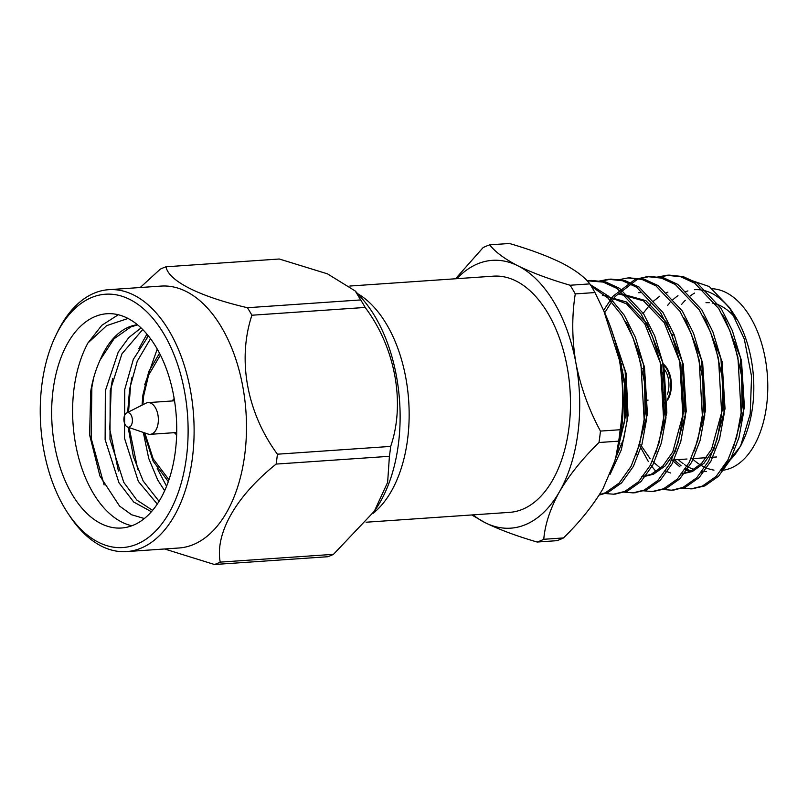 <?xml version="1.0" encoding="UTF-8"?>
<svg xmlns="http://www.w3.org/2000/svg" width="808" height="808" viewBox="0 0 808 808"><rect width="100%" height="100%" fill="white"/><g stroke="black" fill="none" stroke-linecap="round" stroke-linejoin="round"><path stroke-width="1.21" d="M366.085 522.221L509.656 512.353A118.372 68.619 -93.9 0 0 522.645 509.252A118.372 68.619 -93.9 0 0 568.893 378.184A118.372 68.619 -93.9 0 0 493.425 276.164L349.864 286.032M473.054 514.868A134.229 77.81 -93.9 0 0 485.063 522.655A134.229 77.81 -93.9 0 0 559.479 491.719A134.229 77.81 -93.9 0 0 575.963 363.317A134.229 77.81 -93.9 0 0 518.019 265.862A134.229 77.81 -93.9 0 0 456.823 278.679M127.987 318.473L106.686 325.624L87.961 342.956L101.838 325.291L118.271 314.767M104.111 484.911L91.173 438.3L91.849 387.486L93.617 378.003M118.412 471.044L109.757 429.139L111.252 386.153L112.595 378.689M137.814 469.711L129.139 427.584M128.543 411.969L130.643 384.82L131.987 377.356M147.056 337.461L148.167 335.694M157.217 349.076L144.713 384.78M143.319 432.431L148.712 458.399L157.732 480.043L164.66 490.739M148.409 335.997L133.33 359.358L124.745 389.456L124.533 438.33L138.34 481.376L157.287 504.091M141.057 327.957L128.866 337.491L118.261 352.005L105.343 390.789L105.131 439.663L118.938 482.709L133.714 502.021L151.419 511.737M175.316 451.601A107.383 62.246 86.1 0 1 121.543 528.008A107.383 62.246 86.1 0 1 52.086 425.149A107.383 62.246 86.1 0 1 106.818 313.746A107.383 62.246 86.1 0 1 175.316 451.601M87.961 342.956A107.383 62.246 -93.9 0 0 77.578 453.51A107.383 62.246 -93.9 0 0 131.916 525.755M138.895 348.561L146.915 334.179M144.369 518.534L131.603 514.767L119.533 506.04L99.909 475.993L89.607 434.926L90.708 391.496C92.536 380.124 95.708 369.589 100.202 359.873A94.395 54.722 -93.9 0 1 137.38 324.725M157.247 468.468L166.569 486.275M150.51 338.734L137.229 361.277L129.593 389.123L127.654 412.413M128.159 427.24L133.35 456.621L143.188 481.043L159.065 501.324M142.693 329.563L121.927 353.843L110.191 390.456L109.979 439.33L123.786 482.376L136.895 500.112L152.601 510.353M137.613 324.917L130.936 326.876L114.059 338.754L100.202 359.873M41.905 384.558A126.967 73.599 86.1 0 1 55.833 335.451A126.967 73.599 86.1 0 1 159.833 327.573A126.967 73.599 86.1 0 1 172.165 507.06A126.967 73.599 86.1 0 1 68.064 513.484A126.967 73.599 86.1 0 1 41.905 384.558M68.064 513.484L69.993 516.373A131.26 76.093 -93.9 0 0 126.674 551.591A131.26 76.093 -93.9 0 0 193.587 415.423A131.26 76.093 -93.9 0 0 108.676 289.688A131.26 76.093 -93.9 0 0 57.348 332.32L55.833 335.451M126.674 551.591L179.053 547.986A131.26 76.093 -93.9 0 0 245.965 411.817A131.26 76.093 -93.9 0 0 161.055 286.093L108.676 289.688M164.62 548.986L214.474 564.509A152.096 88.163 86.1 0 0 220.21 562.126C214.867 533.25 236.32 495.88 276.134 464.085A152.096 88.163 86.1 0 0 277.407 454.197C246.793 412.615 237.209 359.641 251.904 315.231A152.096 88.163 86.1 0 0 247.44 307.717C199.455 296.576 168.559 280.972 166.004 266.791A152.096 88.163 86.1 0 0 160.267 269.175L140.228 287.517M172.235 400.96A20.19 11.706 86.1 0 1 174.154 398.586M176.639 434.765A20.19 11.706 86.1 0 1 174.417 432.664M220.21 562.126L333.472 554.339L374.306 511.262L387.638 482.346L389.406 456.308L276.134 464.085M333.472 554.339A152.096 88.163 86.1 0 1 327.735 556.732L214.474 564.509M247.44 307.717L360.701 299.93L355.237 290.991L327.482 273.851L279.265 259.004L166.004 266.791M277.407 454.197L390.668 446.41C405.505 403.364 395.445 347.723 365.166 307.444L251.904 315.231M389.406 456.308A152.096 88.163 -93.9 0 0 390.668 446.41M355.237 290.991L361.782 298.304A131.26 76.093 86.1 0 1 396.455 376.225A131.26 76.093 86.1 0 1 397.819 448.288A131.26 76.093 86.1 0 1 376.225 508.424L374.306 511.262M360.701 299.93A152.096 88.163 86.1 0 1 365.166 307.444M126.664 412.908L145.864 403.222A15.897 9.211 86.1 0 1 148.016 402.626A15.897 9.211 86.1 0 1 158.297 417.847A15.897 9.211 86.1 0 1 150.187 434.33A15.897 9.211 86.1 0 1 147.985 434.027L127.634 427.068A7.302 4.232 86.1 0 1 123.998 417.827A7.302 4.232 86.1 0 1 126.664 412.908A7.302 4.232 86.1 0 1 132.371 419.625A7.302 4.232 86.1 0 1 127.634 427.068M357.611 293.658A118.372 68.619 86.1 0 1 408.686 400.728A118.372 68.619 86.1 0 1 372.639 513.676M455.55 278.77L483.103 247.591A151.662 87.921 86.1 0 1 489.719 244.844C495.041 251.844 504.475 258.843 518.019 265.862C532.31 272.841 549.672 279.295 570.115 285.244A151.662 87.921 86.1 0 1 575.266 293.91C571.721 316.382 571.953 339.522 575.963 363.317C580.629 386.921 588.79 409.515 600.445 431.088A151.662 87.921 86.1 0 1 598.981 442.511C582.548 458.55 569.377 474.952 559.479 491.719C550.268 508.464 545.026 524.321 543.764 539.29A151.662 87.921 86.1 0 1 537.148 542.037C516.686 536.078 499.324 529.624 485.063 522.655L471.751 514.959M603.808 310.838L605.98 315.736A134.229 77.81 86.1 0 1 619.453 360.328A134.229 77.81 86.1 0 1 615.736 457.752L618.686 441.158A151.662 87.921 -93.9 0 0 620.15 429.735C623.685 407.222 623.453 384.093 619.453 360.328L603.808 310.838L594.971 292.557A151.662 87.921 -93.9 0 0 589.82 283.891C584.507 276.892 575.074 269.882 561.52 262.873C547.238 255.894 529.876 249.43 509.434 243.491L489.719 244.844M537.148 542.037L556.864 540.683A151.662 87.921 -93.9 0 0 563.479 537.936C579.902 521.897 593.072 505.495 602.98 488.729L614.797 461.045M620.15 429.735L600.445 431.088M598.981 442.511L618.686 441.158M575.266 293.91L594.971 292.557M589.82 283.891L570.115 285.244M563.479 537.936L543.764 539.29M692.375 488.759L704.808 485.921L718.554 476.245L730.392 459.681L738.956 437.623L743.562 412.555L740.35 357.186L732.351 330.654L721.18 308.454L697.203 283.053L683.235 276.609L669.175 275.104L658.379 277.366M672.983 490.092L685.406 487.254L699.162 477.579L711 461.014L719.564 438.956L724.16 413.888L720.948 358.52L712.959 331.987L701.778 309.787L677.801 284.386L663.833 277.942L649.773 276.437L637.421 279.285L614.999 296.657M614.393 297.415L604.677 312.797M653.581 491.426L666.014 488.587L679.76 478.912L691.597 462.348L700.162 440.289L704.758 415.221L701.546 359.853L693.557 333.32L682.386 311.12L658.399 285.719L644.43 279.265L629.159 277.871M634.179 492.759L646.612 489.921L660.358 480.245L672.195 463.681L680.76 441.623L685.366 416.554L682.154 361.186L674.165 334.653L662.984 312.454L638.997 287.042L625.028 280.598L610.969 279.103L600.182 281.366M614.787 494.092L627.21 491.254L640.966 481.578L652.803 465.014L661.368 442.956L665.964 417.877L662.752 362.519L654.763 335.987L643.582 313.787L619.605 288.375L605.626 281.931L591.567 280.437L587.264 280.972M599.132 495.082L607.818 492.587L621.564 482.911L633.401 466.347L641.966 444.289L646.572 419.211L643.35 363.853L635.361 337.32L624.19 315.12L608.687 296.294L590.284 284.608M610.121 474.286L621.332 449.824L627.17 420.544L625.139 371.195L609.878 325.311M640.077 446.349L648.329 461.509M650.571 464.802L656.056 471.68M681.386 488.072L691.163 488.86L702.384 486.093L716.13 476.417L727.968 459.853L736.532 437.784L741.138 412.716L737.926 357.348L729.927 330.826L718.756 308.626L694.749 283.204L680.77 276.76L666.711 275.276L657.136 277.134M661.984 489.406L671.761 490.193L682.982 487.426L696.738 477.75L708.565 461.186L717.14 439.118L721.736 414.049L718.524 358.681L710.535 332.159L699.354 309.959L675.357 284.537L661.368 278.093L647.309 276.609L634.997 279.457L613.12 296.162M612.575 296.829L603.606 310.373M642.582 490.739L652.359 491.527L663.59 488.759L677.336 479.083L689.173 462.519L697.738 440.451L702.334 415.383L699.122 360.014L691.133 333.492L679.962 311.292L655.955 285.86L641.966 279.427L627.907 277.942L618.342 279.8M623.19 492.072L632.967 492.86L644.188 490.092L657.934 480.417L669.771 463.853L678.336 441.784L682.942 416.716L679.73 361.348L671.731 334.825L660.56 312.625L636.553 287.194L622.574 280.76L608.505 279.275L598.94 281.134M603.788 493.405L613.565 494.193L624.786 491.426L638.542 481.75L650.379 465.186L658.944 443.117L663.54 418.049L660.328 362.681L652.339 336.158L641.158 313.948L617.15 288.527L603.172 282.093L587.103 280.8M599.344 494.759L605.394 492.759L619.14 483.083L630.977 466.519L639.542 444.451L644.138 419.382L640.926 364.014L632.937 337.491L621.766 315.282L607.808 297.91L591.305 286.254M614.726 461.287L624.746 420.716L624.574 384.396L616.746 347.682M667.671 305.343A91.062 52.783 86.1 0 1 669.953 302.697M672.115 300.485A91.062 52.783 86.1 0 1 677.962 295.698M684.8 292.001A91.062 52.783 86.1 0 1 687.931 290.91M694.547 289.719A91.062 52.783 86.1 0 1 731.715 311.06M729.503 307.606L733.866 314.15A91.062 52.783 86.1 0 1 742.643 441.835L740.532 446.198L750.208 413.999L751.561 376.376L744.309 339.067L729.503 307.606L709.262 286.547L686.396 278.74M741.572 443.966A91.062 52.783 86.1 0 1 725.655 463.964M706.465 471.448A91.062 52.783 86.1 0 1 702.192 471.357M694.011 469.549A91.062 52.783 86.1 0 1 687.063 466.277M685.699 465.438A91.062 52.783 86.1 0 1 684.538 464.661M683.184 463.701A91.062 52.783 86.1 0 1 678.276 459.611M681.639 304.384A91.062 52.783 86.1 0 1 685.315 300.283M689.345 296.647A91.062 52.783 86.1 0 1 694.587 293.082M712.313 288.739A91.062 52.783 86.1 0 1 767.6 379.002A91.062 52.783 86.1 0 1 721.291 470.428M713.969 470.125A91.062 52.783 86.1 0 1 712.494 469.862M711.08 469.529A91.062 52.783 86.1 0 1 701.526 465.61M700.172 464.802A91.062 52.783 86.1 0 1 692.234 458.651M673.256 334.451A81.608 47.308 -93.9 0 0 672.498 336.784M721.999 469.468L740.532 446.198M671.913 460.045L679.962 466.883M684.901 469.711L690.002 471.66M740.168 420.453L742.007 407.616L741.694 376.306L734.704 344.693M667.913 292.112L665.247 293.193M659.702 296.233L652.692 301.788M650.501 303.98L642.885 313.716M640.653 444.834L650.167 458.813M652.349 461.206L660.56 468.216M665.499 471.044L670.61 472.993M680.407 474.064L689.921 471.7L701.576 463.428L711.575 449.258L722.615 408.949L722.291 377.639L715.302 346.026M619.383 442.542L619.847 443.481M701.374 423.119L703.212 410.282L702.889 378.972L695.91 347.359M641.613 476.73L651.127 474.367L662.782 466.095L672.781 451.924L683.81 411.615L680.831 364.256L664.196 322.574L643.491 300.849L619.312 294.061L621.736 293.9L645.915 300.677L666.62 322.412L683.255 364.095L686.245 411.444L675.205 451.763L665.206 465.923L653.551 474.195L644.037 476.569M662.57 425.786L664.418 412.949L661.429 365.59L644.804 323.907L626.604 303.899L605.101 295.435M643.178 427.119L645.016 414.282L644.693 382.972L637.714 351.359M618.282 447.763L625.624 415.615L625.301 384.305L618.312 352.692M674.337 459.883L681.104 465.822M685.588 468.66L691.194 471.115M733.159 448.238L744.431 407.444L741.451 360.095L724.816 318.413L722.443 314.868M681.821 473.973L692.345 471.529L704 463.257L713.999 449.096L725.039 408.777L722.049 361.429L705.424 319.746L703.041 316.201M694.355 450.904L705.636 410.111L702.657 362.762L686.022 321.079L683.649 317.534M655.561 453.571L666.842 412.777L663.863 365.428L647.228 323.745L626.513 302.01L602.334 295.233M636.159 454.904L647.44 414.11L644.461 366.761L627.826 325.079L625.453 321.534M615.534 458.459L623.746 438.572L628.048 415.443L626.139 373.417L612.979 334.27M625.422 411.353A77.316 44.814 -93.9 0 0 625.857 412.878M621.534 363.62A77.316 44.814 -93.9 0 0 621.413 364.832M672.266 336.179A77.316 44.814 86.1 0 1 673.054 334.027M705.97 302.717A77.316 44.814 86.1 0 1 709.242 302.697M712.222 303.03A77.316 44.814 86.1 0 1 736.149 319.039M620.312 360.075A68.72 39.834 86.1 0 1 620.413 359.449M625.513 416.716A68.72 39.834 86.1 0 1 625.17 415.777M663.6 364.267A21.473 12.453 86.1 0 1 667.499 400.111M665.024 402.889A21.473 12.453 86.1 0 1 664.378 403.394M663.792 365.125A21.473 12.453 86.1 0 1 667.509 399.011M665.045 402.293A21.473 12.453 86.1 0 1 664.388 402.899M664.388 399.354A18.473 10.706 -93.9 0 0 665.075 398.536M667.428 394.142A18.473 10.706 -93.9 0 0 664.762 369.811M661.641 366.539A18.473 10.706 -93.9 0 0 661.035 366.145M662.156 372.478A15.897 9.211 86.1 0 1 663.065 374.165M664.822 390.102A15.897 9.211 86.1 0 1 664.196 392.395M142.885 404.727L143.673 395.799L148.581 375.175L160.398 355.066M168.973 479.75L153.187 458.863L144.824 432.947M159.499 353.278L148.823 371.397L142.905 395.011L142.046 405.151M168.317 481.639L153.146 461.156L143.935 432.644M150.187 434.33L176.689 432.512M148.016 402.626L174.508 400.798M613.575 494.193L615.999 494.031M632.967 492.86L635.401 492.698M652.369 491.527L654.803 491.365M671.771 490.193L674.195 490.032M691.163 488.86L693.597 488.699M589.153 280.598L591.577 280.437M608.555 279.265L610.969 279.103M627.947 277.932L630.371 277.77M647.349 276.599L649.773 276.437M666.751 275.265L669.165 275.104M720.473 470.488L720.999 470.448M702.233 472.569L701.213 472.64M641.138 292.567L638.704 292.728M671.66 460.065L687.002 459.015M691.062 458.732L706.404 457.681M710.454 457.399L716.565 456.974M625.584 401.667L626.281 401.616M644.986 400.334L648.107 400.111M622.473 370.014L623.008 369.983M641.865 368.68L642.4 368.65"/></g></svg>
